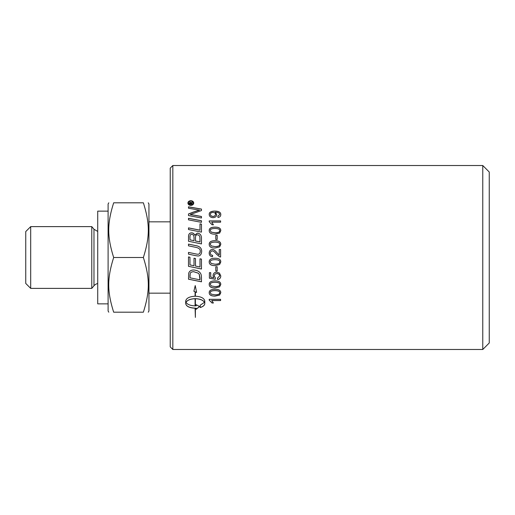 <?xml version="1.0" encoding="UTF-8"?>
<svg xmlns="http://www.w3.org/2000/svg" width="515" height="515" viewBox="0 0 515 515"><rect width="100%" height="100%" fill="white"/><g stroke="black" fill="none" stroke-linecap="round" stroke-linejoin="round"><path stroke-width="0.77" d="M215.521 214.356C215.47 213.146 214.62 212.502 212.972 212.418C211.298 212.528 210.429 213.159 210.358 214.324C210.461 215.553 211.369 216.236 213.081 216.371C214.62 216.268 215.431 215.598 215.521 214.356L215.521 214.433C215.431 215.669 214.62 216.339 213.081 216.442L213.081 216.371M213.081 216.442C211.369 216.306 210.461 215.631 210.358 214.401L210.358 214.324M209.206 214.555C209.09 212.399 210.918 211.266 214.691 211.156C218.817 211.208 220.851 212.386 220.787 214.703M217.851 216.339L219.648 214.601C219.551 213.107 218.18 212.334 215.534 212.277L216.751 214.736M215.257 212.283L216.751 214.658C216.628 216.493 215.392 217.491 213.043 217.658C210.609 217.497 209.335 216.442 209.206 214.478C209.09 212.322 210.918 211.182 214.691 211.079C218.817 211.124 220.851 212.309 220.787 214.633C220.742 216.255 219.802 217.201 217.967 217.472L217.851 216.268L219.648 214.601M215.791 235.329L217.188 235.329M217.188 235.291L217.188 239.475L215.791 239.475L215.791 235.291L217.188 235.291M210.358 244.368L211.169 245.906L215.006 246.614C218.418 246.505 219.969 245.752 219.648 244.374L219.648 244.348C219.963 242.983 218.411 242.237 215.006 242.121C211.588 242.23 210.036 242.983 210.358 244.368L211.169 245.887L215.006 246.595C218.418 246.485 219.969 245.732 219.648 244.348M209.206 244.374C209.129 241.986 211.06 240.775 215.006 240.737C218.856 240.73 220.78 241.947 220.787 244.374M219.622 246.904L215.006 248.024C211.137 248.024 209.206 246.794 209.206 244.348C209.129 241.96 211.06 240.743 215.006 240.711C218.856 240.705 220.78 241.915 220.787 244.348L219.622 246.904M217.188 270.999L215.791 270.999M217.188 266.77L217.188 271.025L215.791 271.025L215.791 266.77L217.188 266.77M213.371 302.923L212.051 302.923L209.206 300.052M220.6 300.483L211.723 300.483L213.403 303L212.051 303L209.206 300.123L209.206 299.324L220.6 299.324L220.6 300.56L211.723 300.56M188.49 218.36L201.462 220.819M201.462 220.755L201.462 222.345L188.49 219.86L188.49 218.289L201.462 220.755M189.964 239.842L194.033 240.717L194.033 237.975C194.02 235.503 193.234 234.312 191.67 234.409C190.531 234.235 189.964 235.104 189.964 237.009L189.964 239.842L194.033 240.692M195.507 240.988L195.507 241.02A2231.669 381.377 11.9 0 1 199.987 241.934L199.904 237.293C199.569 235.683 198.726 234.866 197.367 234.84C196.138 234.673 195.52 235.593 195.507 237.608L195.507 240.988A2228.057 380.733 11.9 0 1 199.987 241.908M188.49 237.222L188.58 235.587C188.889 233.836 189.887 232.935 191.574 232.889C193.041 232.877 194.084 233.649 194.696 235.207L197.354 233.173C199.859 233.43 201.23 234.917 201.462 237.634M201.462 237.602L201.462 243.917L188.49 241.245L188.58 235.548C188.889 233.797 189.887 232.896 191.574 232.844C193.041 232.832 194.084 233.604 194.696 235.168L197.354 233.128C199.859 233.385 201.23 234.879 201.462 237.602M188.49 256.914L189.964 257.223L189.964 264.903L194.007 265.746L194.007 258.221L195.481 258.524L195.481 266.055A2211.114 212.309 11.8 0 0 199.987 266.989L199.987 258.8L201.462 259.109L201.462 269.01L188.49 266.319L188.49 256.914L189.964 257.217M201.462 268.991L188.49 266.307M189.964 277.81A2196.166 498.494 12.1 0 0 199.987 279.845L199.266 274.295L198.204 273.175L193.711 271.714C191.651 271.791 190.473 272.435 190.17 273.645L189.964 277.81M199.987 279.806L199.987 277.849M199.987 277.81L199.266 274.295M199.266 274.263L198.204 273.15L193.711 271.688C191.651 271.766 190.473 272.409 190.17 273.613L190.17 273.645M190.17 273.613L189.964 275.564M189.964 275.531L189.964 277.772M201.462 281.776L188.49 279.156M201.462 277.276L201.462 281.814L188.49 279.194L188.696 273.265C189.359 271.102 191.052 270.008 193.788 269.969C198.108 270.446 200.593 272.184 201.249 275.19L201.462 277.276M189.726 203.65L190.679 203.747L190.196 202.53L189.726 203.65L190.679 203.65M191.11 203.65L192.443 204.062L189.301 204.062L189.301 203.283L190.151 202.202L191.039 202.923L192.443 202.035L191.11 203.412L192.443 203.65L192.443 204.062M191.22 203.18L191.11 203.502M191.207 202.71L192.443 201.932L192.443 202.434M189.301 204.062L189.301 203.187L190.151 202.105L191.039 202.826M193.267 203.019L193.267 203.116C193.119 204.313 192.307 204.976 190.833 205.099C189.34 204.964 188.529 204.301 188.393 203.116L188.393 203.019C188.529 204.21 189.34 204.867 190.833 205.009C192.307 204.886 193.119 204.223 193.267 203.019C193.119 201.841 192.307 201.191 190.833 201.082C189.34 201.204 188.529 201.848 188.393 203.019M187.911 203.116C188.072 201.713 189.044 200.94 190.833 200.799C192.604 200.927 193.576 201.7 193.749 203.116M190.833 205.408C189.044 205.24 188.072 204.449 187.911 203.019C188.072 201.616 189.044 200.844 190.833 200.696C192.604 200.831 193.576 201.603 193.749 203.019C193.576 204.461 192.604 205.253 190.833 205.408M195.088 298.732L195.088 298.661C190.473 298.848 187.441 300.052 185.999 302.266L185.999 302.344C187.441 304.532 190.473 305.704 195.088 305.865L195.088 298.732C190.473 298.919 187.441 300.123 185.999 302.344M193.904 291.226L195.088 291.786L193.878 291.278L195.237 285.561L196.595 292.417L195.385 291.908L195.385 296.222C201.114 296.563 204.249 298.198 204.796 301.12L204.796 303.56C204.687 305.292 203.161 306.625 200.219 307.545L200.219 305.176L204.481 302.344C203.039 300.123 200.007 298.919 195.385 298.732L195.385 305.865L196.183 305.839L196.183 304.719L199.608 306.534L196.183 309.29L196.183 308.195L195.385 308.215L195.385 317.401L195.088 308.215C189.366 307.931 186.224 306.38 185.683 303.56L185.683 301.127C186.224 298.198 189.366 296.563 195.088 296.222L195.088 291.786M185.683 303.477C186.224 306.29 189.366 307.841 195.088 308.125L195.088 308.215M196.183 308.195L195.385 308.215M196.183 309.2L199.608 306.451M204.481 302.344L204.481 302.266C203.039 300.052 200.007 298.848 195.385 298.661L195.385 298.732M196.569 292.346L195.385 291.908M200.219 307.455C203.161 306.541 204.687 305.208 204.796 303.477M188.49 244.136A2199.346 294.953 11.9 0 1 196.099 245.707C199.756 246.331 201.616 248.198 201.674 251.307M197.927 254.268C199.395 254.14 200.161 253.18 200.245 251.391C200.483 249.311 198.945 247.96 195.629 247.316A2194.782 255.163 -168.1 0 0 188.49 245.835L188.49 244.11A2195.799 294.458 11.9 0 1 196.099 245.687C199.756 246.312 201.616 248.185 201.674 251.294C201.513 254.365 200.258 255.929 197.908 255.987L195.565 255.62A2215.865 61.736 -168.2 0 0 188.49 254.146L188.49 252.408A2212.601 100.38 11.8 0 1 196.46 254.075L197.927 254.262C199.395 254.133 200.161 253.174 200.245 251.384L200.245 251.384M196.46 254.075L197.927 254.262M188.49 252.408A2209.022 100.206 11.8 0 1 196.46 254.069M199.987 223.916L201.462 224.205M188.49 227.933A2202.365 667.659 12.4 0 1 199.987 230.211L199.987 223.858L201.462 224.147L201.462 232.111L188.49 229.523L188.49 227.875A2198.805 666.532 12.4 0 1 199.987 230.16M188.49 214.021A569.86 252.479 -26.6 0 1 193.357 212.154L199.492 210.165L196.099 209.566A2222.18 1149.821 -166.2 0 0 188.49 208.221L188.49 206.805L201.462 209.071L201.462 210.558L190.228 214.523L193.55 215.096A2231.791 992.006 13.1 0 1 201.462 216.558M188.49 206.895L201.462 209.154M190.228 214.523L193.55 215.019A2228.18 990.332 13.1 0 1 201.462 216.48L201.462 218L188.49 215.573L188.49 213.944A569.178 252.105 -26.6 0 1 193.357 212.077L199.492 210.081M211.169 294.149L215.006 294.805C218.418 294.702 219.969 294.007 219.648 292.726C219.963 291.439 218.411 290.743 215.006 290.627C211.588 290.737 210.036 291.439 210.358 292.739L211.169 294.149M210.358 292.739L210.358 292.675C210.036 291.381 211.588 290.679 215.006 290.569C218.411 290.679 219.963 291.381 219.648 292.662L219.648 292.726M220.787 292.662L219.622 295.024L215.006 296.048C211.137 296.054 209.206 294.921 209.206 292.662M219.622 295.089L215.006 296.112C211.137 296.119 209.206 294.992 209.206 292.726C209.129 290.473 211.06 289.327 215.006 289.282C218.856 289.288 220.78 290.434 220.787 292.726L219.622 295.024M211.169 285.909L215.006 286.591C218.418 286.482 219.969 285.767 219.648 284.435C219.963 283.102 218.411 282.381 215.006 282.265C211.588 282.375 210.036 283.102 210.358 284.447L211.169 285.909M210.358 284.447L210.358 284.402C210.036 283.057 211.588 282.336 215.006 282.226C218.411 282.336 219.963 283.057 219.648 284.383L219.648 284.435M220.787 284.383L219.622 286.836L215.006 287.898C211.137 287.904 209.206 286.733 209.206 284.383M219.622 286.887L215.006 287.949C211.137 287.956 209.206 286.784 209.206 284.435C209.129 282.111 211.06 280.926 215.006 280.881C218.856 280.887 220.78 282.072 220.787 284.435L219.622 286.836M220.787 275.911C220.69 278.016 219.635 279.201 217.626 279.471A92.449 1.77 -94.6 0 1 217.504 278.087L219.648 275.956C219.557 274.501 218.63 273.716 216.873 273.594C215.219 273.677 214.356 274.469 214.292 275.969L215.399 277.991L215.231 279.227A2686.929 609.49 -169.1 0 1 209.399 278.158M215.231 279.227L215.231 279.265A2682.513 608.453 -169 0 1 209.399 278.197L209.399 272.667L210.732 272.667L210.732 277.109L213.776 277.707L213.068 275.577M219.648 275.956L219.648 275.924C219.557 274.469 218.63 273.684 216.873 273.568C215.219 273.645 214.356 274.437 214.292 275.937L214.292 275.969M217.626 279.471L217.626 279.51A92.61 1.77 -94.6 0 1 217.504 278.087M213.776 277.707L213.068 275.609C213.21 273.478 214.44 272.319 216.744 272.139L219.416 273.021L220.787 275.95C220.69 278.055 219.635 279.239 217.626 279.51M215.399 277.991L215.231 279.265M211.169 263.474L215.006 264.195C218.418 264.079 219.969 263.326 219.648 261.929C219.963 260.545 218.411 259.792 215.006 259.676C211.588 259.785 210.036 260.545 210.358 261.948L211.169 263.474M210.358 261.942C210.036 260.539 211.588 259.785 215.006 259.669C218.411 259.792 219.963 260.539 219.648 261.923L219.648 261.929M220.787 261.923L219.622 264.491L215.006 265.611C211.137 265.611 209.206 264.382 209.206 261.923M219.622 264.504L215.006 265.624C211.137 265.624 209.206 264.395 209.206 261.929C209.129 259.509 211.06 258.279 215.006 258.24C218.856 258.24 220.78 259.47 220.787 261.929L219.622 264.491M209.206 253.058C209.367 250.799 210.416 249.621 212.354 249.53C213.435 249.247 215.013 250.354 217.079 252.871L219.261 255.067L219.261 249.511L220.6 249.53L220.6 257.004L219.628 256.837L216.403 254.095C214.562 251.822 213.197 250.779 212.322 250.959C211.111 251.037 210.461 251.751 210.358 253.097C210.41 254.5 211.169 255.234 212.631 255.311L212.489 256.74C210.326 256.496 209.232 255.266 209.206 253.058C209.367 250.805 210.416 249.633 212.354 249.543C213.435 249.26 215.013 250.367 217.079 252.878L219.261 255.067M210.358 253.103L210.358 253.097C210.41 254.494 211.169 255.234 212.631 255.305M219.261 249.511L220.6 249.511M210.358 230.63L211.169 232.143L215.006 232.832C218.418 232.722 219.969 232.001 219.648 230.662L219.648 230.617C219.963 229.291 218.411 228.576 215.006 228.467C211.588 228.57 210.036 229.291 210.358 230.63L211.169 232.098L215.006 232.793C218.418 232.677 219.969 231.956 219.648 230.617M209.206 230.662C209.129 228.357 211.06 227.192 215.006 227.16C218.856 227.154 220.78 228.319 220.787 230.662M219.622 233.089L215.006 234.177C211.137 234.171 209.206 232.986 209.206 230.617C209.129 228.306 211.06 227.141 215.006 227.109C218.856 227.102 220.78 228.267 220.787 230.617L219.622 233.089M209.206 220.974L220.6 220.974M211.723 222.19L213.403 224.778L212.051 224.778L209.206 221.733L209.206 220.909L220.6 220.909L220.6 222.19L211.723 222.19L213.403 224.83M482.767 257.5L482.767 349.479L172.828 349.479L172.828 165.521L482.767 165.521L482.767 257.5M108.787 312.193L108.099 310.996L108.099 204.004L108.787 202.807M30.694 288.381L30.694 226.619L25.75 231.563L25.75 283.437L30.694 288.381L91.773 288.381L91.773 226.619L30.694 226.619M113.673 202.807C107.094 223.722 107.094 236.585 113.673 257.5C107.094 278.415 107.094 291.278 113.673 312.193C107.094 312.193 107.094 312.193 113.673 312.193C107.094 312.193 107.094 312.193 113.673 312.193L143.37 312.193C149.949 291.278 149.949 278.415 143.37 257.5C149.949 236.585 149.949 223.722 143.37 202.807C149.949 202.807 149.949 202.807 143.37 202.807C149.949 202.807 149.949 202.807 143.37 202.807L113.673 202.807C107.094 202.807 107.094 202.807 113.673 202.807C107.094 202.807 107.094 202.807 113.673 202.807M97.721 231.447L93.981 229.246L93.981 285.754A6.483 6.483 0 0 1 97.721 283.553M113.673 257.5L143.37 257.5M143.37 312.193C149.949 312.193 149.949 312.193 143.37 312.193C149.949 312.193 149.949 312.193 143.37 312.193M148.256 202.807L148.944 204.004L148.944 310.996L148.256 312.193M482.767 349.479L489.25 342.99L489.25 172.01L482.767 165.521M172.828 165.521L170.233 168.115L170.233 346.885L172.828 349.479M108.099 303.863L97.721 303.863L97.721 211.137L108.099 211.137M93.981 229.246L91.773 226.619M93.981 285.754L91.773 288.381M148.944 293.164L170.233 293.164M148.944 221.836L170.233 221.836"/></g></svg>
